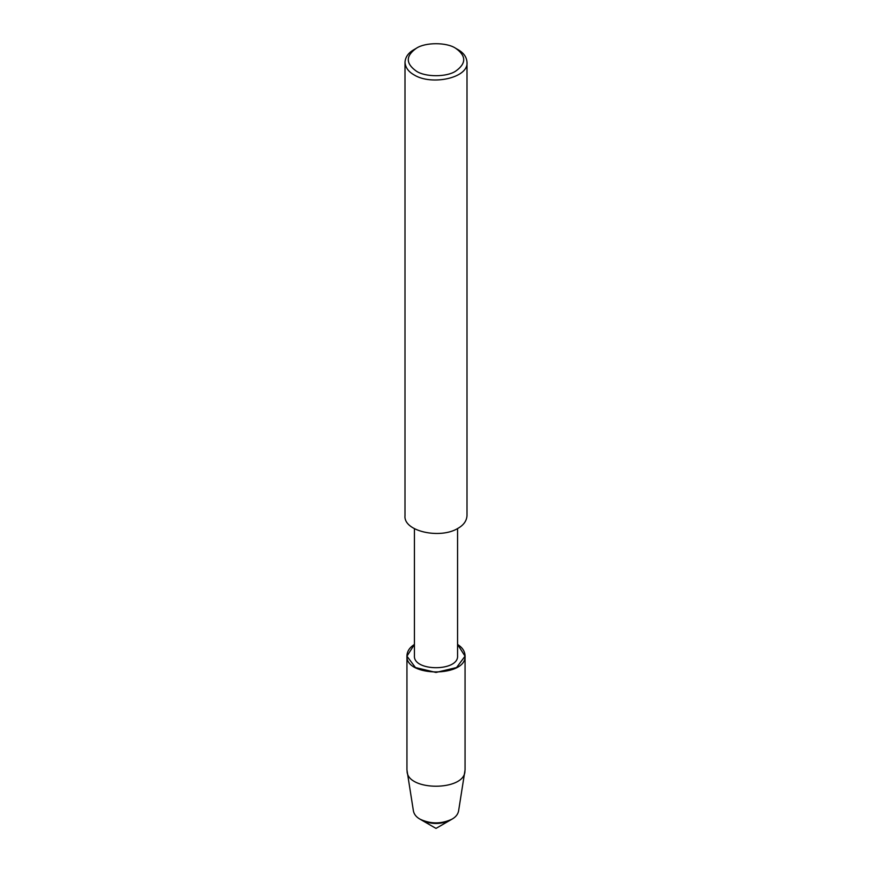 <?xml version="1.0" encoding="UTF-8"?>
<svg xmlns="http://www.w3.org/2000/svg" width="872" height="872" viewBox="0 0 872 872"><rect width="100%" height="100%" fill="white"/><g stroke="black" fill="none" stroke-linecap="round" stroke-linejoin="round"><path stroke-width="1.31" d="M465.059 655.679L465.059 769.911L458.563 811.102C457.833 814.437 455.653 817.119 452.023 819.146L450.323 820.138C440.774 824.596 431.226 824.596 421.677 820.138L436 828.4L450.323 820.138C440.774 824.596 431.226 824.596 421.677 820.138L419.977 819.146C416.347 817.119 414.167 814.437 413.437 811.102L406.941 769.911L406.941 655.679C407.213 651.144 409.709 647.395 414.429 644.441L406.952 656.18L415.454 667.549L436 672.454L456.547 667.549L465.048 656.18L457.571 644.441C462.291 647.395 464.787 651.144 465.059 655.679C467.043 677.326 404.957 677.326 406.941 655.679M457.571 528.552L457.571 655.646C459.043 671.723 412.957 671.723 414.429 655.646L414.429 528.552M455.729 48.32L457.92 49.584C463.588 52.767 466.618 56.985 467 62.239L467 515.701C466.618 520.955 463.588 525.173 457.92 528.356C440.415 539.343 403.235 531.44 405 515.701L405 62.239C405.382 56.985 408.412 52.767 414.08 49.584L416.271 48.32C425.155 42.172 446.846 42.172 455.729 48.32L455.729 48.32C466.367 55.906 466.367 63.503 455.729 71.101C446.846 77.237 425.155 77.237 416.271 71.101C405.633 63.503 405.633 55.906 416.271 48.32M467 62.239C468.765 77.968 431.586 85.881 414.08 74.894C408.412 71.711 405.382 67.493 405 62.239M464.929 771.458C464.068 791.144 407.933 791.144 407.071 771.458M452.023 819.146C441.341 824.138 430.659 824.138 419.977 819.146"/></g></svg>
